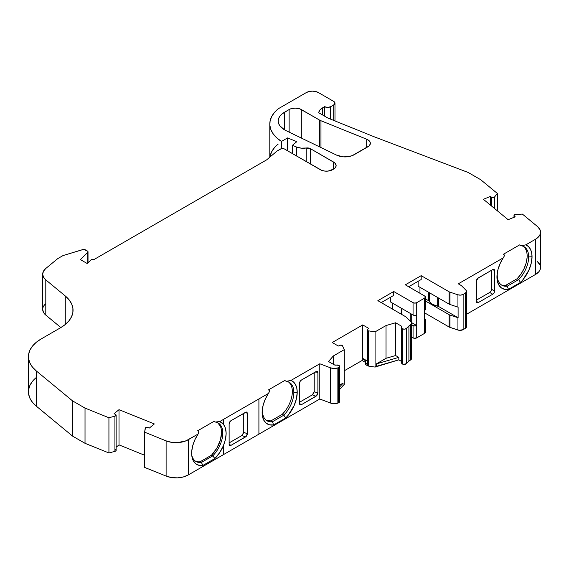 <?xml version="1.0" encoding="UTF-8"?>
<svg xmlns="http://www.w3.org/2000/svg" width="569" height="569" viewBox="0 0 569 569"><rect width="100%" height="100%" fill="white"/><g stroke="black" fill="none" stroke-linecap="round" stroke-linejoin="round"><path stroke-width="0.85" d="M320.966 147.549L320.966 120.742L320.966 147.549L320.966 120.742L366.685 139.22L369.21 140.813L370.334 142.869L370.291 143.957L369.011 145.977L352.311 155.607L347.944 156.717L343.178 156.838L336.692 155.166L285.894 130.557A21.572 12.454 180 0 1 284.507 129.824L279.827 125.785L278.604 123.445L278.184 121.019L278.604 118.587L279.827 116.254L281.819 114.099L289.13 109.54A8.627 4.979 180 0 1 301.321 109.547L301.321 138.032L301.321 109.547L319.351 119.959L319.351 146.766M306.2 161.546L306.2 148.011A11.43 6.6 180 0 1 296.62 147.051L296.62 156.02L296.62 147.051L301.221 148.146L306.2 148.011L306.2 161.546L306.2 148.011A4.317 2.489 180 0 1 310.389 148.651L334.679 162.805L336.137 165.579L335.475 167.485L333.605 169.1L333.605 162.051A8.627 4.979 180 0 1 336.137 165.579A8.627 4.979 180 0 1 333.605 169.1L332.545 169.711A8.627 4.979 180 0 1 320.34 169.711L284.344 148.936A2.589 1.494 180 0 0 280.688 148.936L277.025 151.048L266.655 159.853L277.025 151.048L280.688 148.936A2.589 1.494 180 0 1 284.344 148.936L281.527 148.609L277.025 151.048L266.655 159.853L93.849 259.62A1.728 0.996 180 0 0 93.807 259.592A1.728 0.996 180 0 0 91.097 259.798L87.754 263.141L91.097 259.798A1.728 0.996 180 0 1 93.807 259.592A1.728 0.996 180 0 1 93.849 259.62L266.655 159.853L93.849 259.62A1.728 0.996 180 0 0 93.807 259.592L91.63 259.471L87.142 263.49L80.435 259.62L87.782 252.266L87.782 263.106L88.003 251.64L87.512 251.064A1.728 0.996 180 0 1 88.017 251.768A1.728 0.996 180 0 1 87.782 252.266L87.782 263.106M540.55 267.387L539.938 270.062L538.879 271.705L535.379 274.535L535.379 239.314A17.255 9.965 180 0 1 535.265 239.385L535.265 274.607L466.523 314.294L535.265 274.607A17.255 9.965 0 0 0 535.379 274.535L535.379 239.314A17.255 9.965 180 0 1 535.265 239.385L525.784 244.855A24.801 14.317 -60 0 1 532.036 256.747L528.672 256.918A22.219 12.824 -60 0 1 518.651 279.607L507.271 286.179L508.473 289.372A24.801 14.317 -60 0 1 497.37 272.402A24.801 14.317 -60 0 1 503.202 257.892L504.795 255.204L503.281 254.329L519.611 244.898L521.126 245.772L525.784 244.855L528.423 246.519L530.4 249.144L531.624 252.608L532.036 256.747L528.672 256.918A22.219 12.824 120 0 0 524.07 246.747A22.219 12.824 120 0 0 521.126 245.772L525.784 244.855A24.801 14.317 -60 0 1 532.036 256.747L528.672 256.918A22.219 12.824 120 0 0 521.126 245.772L525.784 244.855L535.265 239.385L535.265 274.607A17.255 9.965 0 0 0 535.379 274.535L535.379 239.314A17.255 9.965 180 0 1 535.265 239.385L535.265 274.607A17.255 9.965 0 0 0 535.379 274.535A17.255 9.965 0 0 0 540.55 267.43L540.55 232.209A17.255 9.965 0 0 0 537.428 226.49L522.378 214.079L514.767 214.584L514.006 215.452L514.262 215.928A1.728 0.996 180 0 1 514.006 215.409A1.728 0.996 180 0 1 515.585 214.421L522.378 214.079L515.585 214.421A1.728 0.996 180 0 0 514.262 215.928L515.208 216.825L508.117 219.691L483.38 199.292L490.471 196.426L491.637 197.272L491.637 206.106M338.491 367.666A8.627 4.979 180 0 1 337.865 367.894L337.865 403.115A8.627 4.979 0 0 0 338.491 402.888L338.491 367.666A8.627 4.979 180 0 1 337.865 367.894A6.899 3.983 180 0 1 330.497 367.823L334.159 368.47L337.865 367.894L337.865 403.115A8.627 4.979 0 0 0 338.491 402.888L338.491 367.666L339.601 366.585L338.889 365.398L336.151 365.085A2.589 1.494 180 0 1 338.889 365.398A2.589 1.494 180 0 1 338.491 367.666A8.627 4.979 180 0 1 337.865 367.894A6.899 3.983 180 0 1 330.497 367.823L319.792 363.783L290.965 380.426A24.801 14.317 -60 0 1 297.217 392.318L293.846 392.489A22.219 12.824 -60 0 1 283.831 415.178L272.444 421.75L273.646 424.943A24.801 14.317 -60 0 1 262.544 407.973A24.801 14.317 -60 0 1 268.383 393.464L269.976 390.775L268.461 389.9L284.792 380.476L286.307 381.344L290.965 380.426L293.604 382.091L295.574 384.715L296.798 388.179L297.217 392.318L293.846 392.489A22.219 12.824 120 0 0 289.251 382.318A22.219 12.824 120 0 0 286.307 381.344L290.965 380.426A24.801 14.317 -60 0 1 297.217 392.318L293.846 392.489A22.219 12.824 120 0 0 286.307 381.344L290.965 380.426L319.792 363.783L319.792 399.004L330.497 403.044A6.899 3.983 0 0 0 337.865 403.115A8.627 4.979 0 0 0 338.491 402.888A2.589 1.494 0 0 0 339.615 401.657L339.615 366.429A2.589 1.494 180 0 1 338.491 367.666L338.491 402.888L339.601 401.806M491.744 206.191L491.744 197.336A1.728 0.996 180 0 1 491.637 197.272L490.471 196.426L491.637 197.272A1.728 0.996 180 0 0 491.744 197.336L493.159 197.621L494.425 197.159A1.728 0.996 180 0 1 491.744 197.336A1.728 0.996 180 0 1 491.637 197.272M367.204 329.899L367.204 363.356A1.728 0.996 0 0 0 367.681 364.046L367.681 365.81A1.728 0.996 0 0 0 367.709 365.824L367.709 330.603A1.728 0.996 180 0 1 367.204 329.899A1.728 0.996 180 0 1 367.602 329.259L367.204 329.942L367.709 330.603A1.728 0.996 180 0 1 367.602 329.259L368.847 328.448L367.602 329.259L368.847 328.448L362.723 324.913L368.847 328.448L362.723 324.913L362.723 358.37L362.723 324.913L332.232 342.517L362.723 324.913L362.723 358.37L367.204 360.952L362.723 358.37L362.119 358.726L362.723 358.37L367.204 360.952M339.615 366.429A2.589 1.494 180 0 0 338.889 365.398A2.589 1.494 180 0 0 336.151 365.085A1.728 0.996 180 0 1 334.302 364.857L336.151 365.085A1.728 0.996 180 0 1 334.302 364.857L328.505 361.507L333.334 355.966L328.505 361.507L334.302 364.857L328.505 361.507L333.334 355.966L333.334 364.302L333.334 355.966L344.273 349.651L342.467 345.724L341.286 345.134L339.757 345.333A1.728 0.996 180 0 1 342.467 345.724L344.273 349.651L333.334 355.966L333.334 364.302M406.593 363.456L406.593 328.235A8.627 4.979 180 0 1 406.266 328.533L406.266 363.755A8.627 4.979 0 0 0 406.593 363.456L406.593 328.235A8.627 4.979 180 0 1 406.266 328.533L406.266 363.755A8.627 4.979 0 0 0 406.593 363.456L408.905 361.187L408.905 325.966L406.593 328.235A8.627 4.979 180 0 1 406.266 328.533A2.589 1.494 180 0 1 402.34 328.768L402.34 363.989A2.589 1.494 0 0 0 406.266 363.755A8.627 4.979 0 0 0 406.593 363.456L408.905 361.187L408.905 325.966A8.627 4.979 180 0 1 410.242 324.963L410.242 360.184A8.627 4.979 0 0 0 408.905 361.187L408.905 325.966L406.593 328.235L406.593 363.456L408.905 361.187A8.627 4.979 0 0 1 410.242 360.184L410.356 324.899L410.242 360.184A8.627 4.979 0 0 0 408.905 361.187M401.614 327.73L401.614 362.951A2.589 1.494 0 0 0 402.34 363.989L402.34 328.768A2.589 1.494 180 0 1 401.614 327.73A2.589 1.494 180 0 1 401.799 327.182L401.664 328.021L402.34 328.768L402.34 363.989L403.293 364.324L406.266 363.755L406.266 328.533A2.589 1.494 180 0 1 402.34 328.768L404.395 329.174L406.266 328.533M339.615 385.099L343.057 383.115L339.615 385.099L343.057 383.115L343.057 385.576L344.273 384.872L344.273 349.651L333.334 355.966M365.326 364.032L366.059 364.871L366.059 363.107L367.681 364.046A1.728 0.996 0 0 1 367.602 362.716L367.204 363.392L367.681 364.046L366.059 363.107A2.589 1.494 180 0 1 365.305 362.055L365.305 363.811A2.589 1.494 0 0 0 366.059 364.871L367.681 365.81A1.728 0.996 0 0 0 367.709 365.824A1.728 0.996 0 0 0 368.285 366.045L368.285 330.817L375.085 331.862L375.085 367.083L398.819 359.843L401.408 361.336L398.819 359.843L398.819 357.375L395.611 355.525L395.611 322.765L401.408 326.115L401.408 361.336A1.728 0.996 0 0 1 401.614 361.486A1.728 0.996 0 0 0 401.408 361.336L401.408 326.115A1.728 0.996 180 0 1 401.913 326.819A1.728 0.996 180 0 1 401.799 327.182L401.408 326.115A1.728 0.996 180 0 1 401.799 327.182A2.589 1.494 180 0 0 402.34 328.768M339.615 389.523L343.057 385.576L343.057 383.115L339.615 387.055L343.057 383.115L343.057 385.576L339.615 389.523L343.057 385.576L344.273 384.872L344.273 349.651L342.467 345.724A1.728 0.996 180 0 0 339.757 345.333L338.349 346.052L332.232 342.517L362.723 324.913M457.938 307.139A4.317 2.489 0 0 0 458.102 307.189A4.317 2.489 0 0 1 457.938 307.139L457.938 294.813L460.662 295.126L463.145 294.415A4.317 2.489 180 0 1 457.938 294.813L449.944 292.146L449.944 304.472L457.938 307.139L457.938 294.813L449.944 292.146A4.317 2.489 180 0 1 449.055 291.755L449.055 304.081L418.13 286.228L418.13 281.299L418.13 286.228L449.055 304.081A4.317 2.489 0 0 0 449.944 304.472L457.938 307.139L457.938 294.813L449.944 292.146L449.944 304.472L457.938 307.139A4.317 2.489 0 0 0 458.102 307.189L458.102 317.758A4.317 2.489 180 0 1 457.938 317.708L457.938 330.034A4.317 2.489 0 0 0 463.145 329.636L465.257 328.42L465.257 293.199L463.145 294.415L463.145 329.636L465.257 328.42L465.257 293.199L463.145 294.415L463.145 329.636L465.257 328.42A4.317 2.489 0 0 0 466.523 326.656L466.523 291.435A4.317 2.489 180 0 1 465.257 293.199L466.488 291.762L465.947 290.19A4.317 2.489 180 0 1 466.523 291.435M381.223 302.608L393.734 295.389L393.734 291.513L413.058 302.672L413.058 314.998A2.589 1.494 0 0 0 416.721 314.998L416.721 302.672A2.589 1.494 180 0 1 413.058 302.672L393.734 291.513L393.734 295.389L381.223 302.608L393.734 295.389L393.734 291.513L377.866 300.667L403.492 315.461L377.866 300.667L393.734 291.513L377.866 300.667L405.74 316.762A4.317 2.489 180 0 1 406.422 317.274L411.038 321.89A4.317 2.489 180 0 1 411.615 323.135A4.317 2.489 180 0 1 410.356 324.899L411.579 323.462L411.038 321.89A4.317 2.489 180 0 1 410.356 324.899L410.242 324.963A8.627 4.979 180 0 0 408.905 325.966L406.593 328.235M367.709 330.603A1.728 0.996 180 0 0 368.285 330.817A1.728 0.996 180 0 1 367.709 330.603L367.709 365.824A1.728 0.996 0 0 0 368.285 366.045L368.285 330.817A1.728 0.996 180 0 1 367.709 330.603L367.709 365.824A1.728 0.996 0 0 0 368.285 366.045L368.285 330.817L375.085 331.862L375.085 367.083L368.285 366.045L375.085 367.083L376.301 366.379L376.301 363.918L386.017 358.306L395.611 355.525L395.611 322.765L386.017 325.553L386.017 358.306L395.611 355.525L395.611 322.765L386.017 325.553L386.017 358.306L395.611 355.525L398.819 357.375L376.301 363.918L386.017 358.306L386.017 325.553L375.085 331.862L375.085 367.083L368.285 366.045M410.242 360.184L410.356 360.12A4.317 2.489 0 0 0 411.615 358.356L411.615 323.135M410.235 321.087L410.235 313.37M411.273 313.967L411.273 322.168M401.195 314.138L401.195 308.149M401.828 308.519L401.828 314.501M438.727 298.12L438.727 306.57L458.102 317.758L458.102 307.189L458.102 317.758L438.727 306.57L438.727 298.12L438.727 306.57A2.589 1.494 0 0 0 437.689 306.207L437.689 297.523M429.282 292.665L429.282 301.357A2.589 1.494 0 0 0 428.649 300.752L428.649 292.302L428.649 300.752L425.406 298.881L428.649 300.752L428.649 292.302M333.719 120.422L333.719 104.931L334.985 103.167L333.719 101.41A4.317 2.489 180 0 1 334.985 103.167A4.317 2.489 180 0 1 333.719 104.931L333.719 120.422L333.719 104.931L330.667 106.688L330.667 119.191L330.667 106.688A4.317 2.489 180 0 1 324.572 106.688L324.572 116.126L324.572 106.688L322.502 107.882L322.502 114.931M296.62 156.02L296.62 147.051L292.381 145.337L292.381 153.573L292.381 145.337L296.833 141.667L287.565 137.918L287.565 150.792L287.565 137.918L281.463 141.439L281.463 148.623M393.734 291.513L413.058 302.672L413.058 314.998A2.589 1.494 0 0 0 416.721 314.998L416.721 302.672A2.589 1.494 180 0 1 413.058 302.672L413.058 314.998L390.683 302.075L390.683 297.146L390.683 302.075L413.058 314.998L414.886 315.439L416.721 314.998L416.721 325.568L411.494 322.552L416.721 325.568A2.589 1.494 180 0 1 413.058 325.568L413.058 337.894A2.589 1.494 0 0 0 416.721 337.894L416.721 325.568L413.898 325.888L411.615 324.735L413.058 325.568L413.058 337.894L411.615 337.061L413.898 338.214L416.721 337.894L416.721 325.568L411.494 322.552M413.058 302.672L414.886 303.106L416.721 302.672L424.652 298.092L425.406 297.032L424.652 295.98A2.589 1.494 180 0 1 425.406 297.032A2.589 1.494 180 0 1 424.652 298.092L424.652 310.418A2.589 1.494 0 0 0 425.406 309.365L425.214 308.789M416.721 314.998L416.721 302.672L424.652 298.092L424.652 310.418L425.214 309.934L425.406 297.032M408.677 286.755L421.181 279.535L421.181 275.659L421.181 279.535L408.677 286.755L421.181 279.535L421.181 275.659L405.32 284.82L421.181 275.659L449.055 291.755L449.055 304.081A4.317 2.489 0 0 0 449.944 304.472L449.944 292.146A4.317 2.489 180 0 1 449.055 291.755L421.181 275.659L405.32 284.82L424.652 295.98A2.589 1.494 180 0 1 424.652 298.092L424.652 333.313L416.721 337.894L416.721 325.568A2.589 1.494 180 0 1 413.058 325.568L413.058 337.894A2.589 1.494 0 0 0 416.721 337.894L424.652 333.313A2.589 1.494 0 0 0 425.406 332.26L425.214 331.684M116.126 447.262L119.006 444.887L116.126 447.262L119.006 444.887L119.006 409.666L114.042 413.755L115.507 414.431A1.728 0.996 180 0 1 116.09 415.384A1.728 0.996 180 0 1 114.924 416.145L108.928 417.753L108.928 452.974L114.924 451.366A1.728 0.996 0 0 0 116.126 450.413L116.126 415.192A1.728 0.996 180 0 1 114.924 416.145L114.924 451.366L116.09 450.605M87.782 252.266L80.435 259.62L87.142 263.49L87.754 263.141L87.142 263.49L80.435 259.62L87.782 252.266A1.728 0.996 180 0 0 87.512 251.064L85.08 249.663A1.728 0.996 180 0 0 83.06 249.485L63.394 255.46A2.589 1.494 180 0 0 62.768 255.723L58.493 258.191A12.945 7.468 180 0 0 57.049 259.194L45.812 268.454L57.049 259.194A12.945 7.468 180 0 1 58.493 258.191L62.768 255.723A2.589 1.494 180 0 1 63.394 255.46L83.06 249.485A1.728 0.996 180 0 1 85.08 249.663L87.512 251.064L83.572 249.386L63.394 255.46A2.589 1.494 180 0 0 62.768 255.723L58.493 258.191A12.945 7.468 180 0 0 57.049 259.194L45.812 268.454L43.486 271.171L42.689 274.166L43.486 277.16L45.797 279.877L65.271 295.965L69.02 299.721L71.587 303.803L72.882 308.071L72.882 312.409L71.573 316.684L68.998 320.76L65.243 324.515L60.414 327.836L41.082 338.996L36.252 342.318L32.497 346.08L29.922 350.155L28.614 354.423L28.614 358.762L29.908 363.036L32.476 367.112L36.224 370.874L72.533 400.875L72.533 436.096L85.023 443.308L108.928 452.974L114.924 451.366L114.924 416.145L116.09 415.384L115.507 414.431A1.728 0.996 180 0 1 116.126 415.192M144.618 432.177L166.112 440.868L166.112 476.089L171.589 477.562L177.599 477.853L183.417 476.929L188.332 474.909A17.255 9.965 0 0 1 166.112 476.089L166.112 440.868L144.618 432.177L145.202 428.258A1.728 0.996 180 0 1 147.819 427.49L145.493 427.781L144.618 432.177L166.112 440.868L166.112 476.089L144.618 467.398L166.112 476.089L144.618 467.398L144.618 432.177L144.618 467.398L144.618 432.177L145.202 428.258A1.728 0.996 180 0 1 147.819 427.49L149.37 428.037L154.334 423.948L119.006 409.666L114.042 413.755L115.507 414.431L114.042 413.755L119.006 409.666L154.334 423.948L149.37 428.037L154.334 423.948L119.006 409.666L119.006 444.887L144.618 455.236L119.006 444.887L119.006 409.666M166.112 476.089A17.255 9.965 0 0 0 188.332 474.909L188.332 439.688A17.255 9.965 0 0 1 166.112 440.868L171.589 442.333L177.599 442.625L186.027 440.819L198.076 434.055L198.915 431.458L197.692 430.754L214.022 421.33L215.238 422.034A22.219 12.824 -60 0 1 222.728 434.801A22.219 12.824 -60 0 1 212.77 455.861L214.883 458.536L202.934 465.428A24.389 14.083 -60 0 1 191.86 456.125A24.389 14.083 -60 0 1 198.076 434.055L198.915 431.458L197.692 430.754L214.022 421.33L215.238 422.034A22.219 12.824 -60 0 1 218.183 423.002A22.219 12.824 -60 0 1 212.77 455.861L211.547 455.157L200.167 461.736A22.219 12.824 120 0 1 195.373 461.103A22.219 12.824 120 0 0 200.167 461.736L201.383 462.441L212.77 455.861L211.547 455.157L200.167 461.736L201.383 462.441A22.219 12.824 -60 0 1 195.971 461.487A22.219 12.824 -60 0 1 191.732 454.972A22.219 12.824 -60 0 0 201.383 462.441L212.77 455.861L211.547 455.157A22.219 12.824 120 0 0 220.395 440.022C221.946 434.545 221.946 429.958 220.395 426.273A22.219 12.824 120 0 0 217.557 422.682A22.219 12.824 120 0 1 220.395 426.273L217.806 422.867M243.745 432.362L247.437 433.742L246.277 436.359L230.964 445.363A2.589 1.494 -60 0 1 229.129 444.304L230.964 445.363L229.67 445.491L229.129 444.304L229.129 423.877L229.67 422.07L230.964 420.704L246.277 412.027L230.964 420.704A2.589 1.494 -60 0 0 229.129 423.877L229.129 444.304L230.964 445.363A2.589 1.494 -60 0 1 229.67 445.491A2.589 1.494 -60 0 1 229.129 444.304L230.964 445.363L245.566 436.935L241.875 435.541L229.129 442.895L241.889 435.534M242.579 434.972L243.745 432.348L243.745 413.329L243.745 432.348L247.437 433.742L247.437 413.307L245.218 412.475M166.112 440.868A17.255 9.965 0 0 0 188.332 439.688L188.332 474.909L319.792 399.004L330.497 403.044L330.497 367.823L330.497 403.044L334.159 403.691L337.865 403.115L337.865 367.894M211.547 455.157A22.219 12.824 120 0 0 220.395 440.022L216.867 448.13L211.547 455.157L200.167 461.736L201.383 462.441L202.934 465.428A24.389 14.083 -60 0 1 191.888 456.352A24.389 14.083 -60 0 1 198.076 434.055L188.332 439.688L188.332 474.909L223.446 454.631L223.446 445.619L219.726 452.561L214.883 458.536L212.77 455.861A22.219 12.824 -60 0 0 222.728 434.801A22.219 12.824 -60 0 0 215.238 422.034L219.734 421.551A24.389 14.083 -60 0 1 223.446 424.197C227.01 429.275 227.01 436.423 223.446 445.619A24.389 14.083 -60 0 1 214.883 458.536L202.934 465.428L201.383 462.441L212.77 455.861L214.883 458.536L202.934 465.428L198.922 465.3L195.608 463.657L193.204 460.598L191.888 456.352L191.753 451.196L192.799 445.499L194.954 439.652L198.076 434.055L198.915 431.458L197.692 430.754L214.022 421.33L215.238 422.034L219.734 421.551A24.389 14.083 -60 0 1 223.446 424.197L223.446 419.41L219.734 421.551L223.446 424.197L223.446 419.41L268.383 393.464L269.976 390.775L268.461 389.9L284.792 380.476L286.307 381.344A22.219 12.824 120 0 1 293.846 392.489A22.219 12.824 -60 0 1 283.831 415.178L282.316 414.303A22.219 12.824 120 0 0 288.462 381.927A22.219 12.824 120 0 1 282.316 414.303L286.115 409.659M267.131 420.619L270.929 420.875A22.219 12.824 120 0 1 266.299 420.313A22.219 12.824 120 0 0 270.929 420.875L272.444 421.75A22.219 12.824 -60 0 1 262.686 407.212A22.219 12.824 -60 0 0 267.032 420.797A22.219 12.824 -60 0 0 272.444 421.75L273.646 424.943L285.702 417.987L283.831 415.178L272.444 421.75L273.646 424.943L285.702 417.987L288.134 415.306L294.052 405.747L296.406 398.869L297.217 392.318A24.801 14.317 -60 0 1 285.702 417.987L283.831 415.178L282.316 414.303L270.929 420.875L282.316 414.303L283.831 415.178L272.444 421.75L270.929 420.875L282.316 414.303M314.209 391.678L317.893 393.058L317.346 394.872L316.03 396.252L312.338 394.858L299.593 402.219L312.338 394.858L313.668 393.464L314.209 391.664L314.209 372.645L314.209 391.664L317.893 393.058L317.893 372.631L315.681 371.792M410.356 360.12A4.317 2.489 0 0 0 411.038 357.112L411.038 344.828L411.038 357.112L411.579 358.683L410.356 360.12L410.356 324.899M392.51 309.123L392.51 303.135M424.652 308.306A2.589 1.494 0 0 1 424.652 310.418L424.652 333.313L425.406 332.26L425.406 319.927A2.589 1.494 180 0 1 424.652 320.987L424.652 333.313L416.721 337.894M419.965 293.27L419.965 287.288M457.938 317.708L449.944 315.041A4.317 2.489 180 0 1 449.055 314.643L449.055 326.976A4.317 2.489 0 0 0 449.944 327.367L457.938 330.034L457.938 317.708L449.944 315.041L449.944 327.367L457.938 330.034L457.938 317.708A4.317 2.489 180 0 0 458.102 317.758A4.317 2.489 180 0 1 457.938 317.708L449.944 315.041L449.944 327.367L459.254 330.319L463.145 329.636L463.145 294.415A4.317 2.489 180 0 1 457.938 294.813M428.649 300.752A2.589 1.494 0 0 1 429.282 301.357A12.995 7.504 0 0 0 437.689 306.207L432.468 304.365L429.282 301.357A2.589 1.494 0 0 0 428.649 300.752L425.406 298.881M532.036 256.747A24.801 14.317 -60 0 1 520.521 282.416L508.473 289.372L520.521 282.416L518.651 279.607L507.271 286.179L508.473 289.372L520.521 282.416L522.954 279.728L528.871 270.175L531.226 263.298L532.036 256.747A24.801 14.317 -60 0 1 520.521 282.416L518.651 279.607L507.271 286.179L508.473 289.372L504.419 289.265L501.047 287.637L498.593 284.6L497.221 280.361L497.022 275.197L498.01 269.471L500.123 263.568L503.202 257.892L458.294 283.824L461.331 285.574L458.294 283.824L503.202 257.892L504.795 255.204L503.281 254.329L519.611 244.898L521.126 245.772A22.219 12.824 120 0 1 528.672 256.918A22.219 12.824 -60 0 1 518.651 279.607L517.136 278.732A22.219 12.824 120 0 0 523.288 246.356A22.219 12.824 120 0 1 517.136 278.732L520.941 274.087L524.006 268.746L526.119 263.134L527.093 257.665M520.521 282.416L518.651 279.607L517.136 278.732L505.756 285.304L517.136 278.732L518.651 279.607A22.219 12.824 -60 0 0 528.672 256.918M497.512 271.641A22.219 12.824 -60 0 0 507.271 286.179L505.756 285.304A22.219 12.824 120 0 1 501.118 284.742A22.219 12.824 120 0 0 505.756 285.304L507.271 286.179A22.219 12.824 -60 0 1 497.512 271.641A22.219 12.824 -60 0 0 501.851 285.225A22.219 12.824 -60 0 0 507.271 286.179L505.756 285.304L517.136 278.732M508.473 289.372A24.801 14.317 -60 0 1 503.202 257.892L458.294 283.824L461.331 285.574L465.947 290.19A4.317 2.489 180 0 1 465.257 293.199L463.145 294.415M494.575 270.624L494.575 291.051L494.575 270.624L492.747 269.564A2.589 1.494 -60 0 1 494.575 270.624L492.747 269.564L494.041 269.436L494.575 270.624L492.747 269.564A2.589 1.494 -60 0 1 494.041 269.436A2.589 1.494 -60 0 1 494.575 270.624L494.575 291.051A2.589 1.494 -60 0 1 492.747 294.223L489.696 292.459L476.274 300.212L489.696 292.459L490.99 291.093M476.274 301.001L478.145 302.651L476.274 301.001L478.145 302.651L492.747 294.223L489.696 292.459A2.589 1.494 120 0 0 491.524 289.294L494.575 291.051L491.524 289.294L491.524 270.268M514.262 217.209L514.262 215.928L514.262 217.209L514.262 215.928L515.208 216.825L508.117 219.691L483.38 199.292L490.471 196.426L490.471 205.139M494.425 208.403L494.425 197.159L494.425 208.403L494.425 197.159L497.384 193.474L497.384 210.843L497.384 193.474L480.649 179.676L468.159 172.464L374.174 136.78L328.043 118.132L318.732 112.754A12.945 7.468 180 0 1 322.502 107.882L319.835 110.116L318.732 112.754L328.043 118.132L374.174 136.78L328.043 118.132L318.732 112.754A12.945 7.468 180 0 1 322.502 107.882L324.572 106.688L327.623 107.42L330.667 106.688A4.317 2.489 180 0 1 324.572 106.688L322.502 107.882M220.423 426.337L220.395 426.273C221.946 429.958 221.946 434.545 220.395 440.022L221.569 432.468L221.27 429.14M246.277 412.027L246.889 412.134L246.277 412.027L246.889 412.134L247.437 413.307L247.295 434.631L245.566 436.935L241.875 435.541L242.593 434.965M317.346 371.45L317.893 372.631L317.346 371.45L316.03 371.593L301.428 380.028A2.589 1.494 -60 0 0 299.593 383.193L300.133 381.394L301.428 380.028L316.741 371.344M314.209 391.664L317.893 393.058L316.741 395.675L301.428 404.68A2.589 1.494 -60 0 1 299.593 403.627L301.428 404.68L300.133 404.808L299.593 403.627L301.428 404.68A2.589 1.494 -60 0 1 300.133 404.808A2.589 1.494 -60 0 1 299.593 403.627L301.428 404.68L316.03 396.252L312.338 394.858L314.209 391.664L314.209 372.645M299.593 403.627L299.593 383.193A2.589 1.494 -60 0 1 301.428 380.028L316.03 371.593L317.893 372.631L317.893 393.058L317.893 372.631M365.618 363.1A2.589 1.494 0 0 0 366.059 364.871L366.059 363.107L365.326 362.268L365.981 360.952L362.119 358.726L362.119 360.483L344.273 370.782L362.119 360.483L365.305 362.325L362.119 360.483L344.273 370.782M425.406 319.927L424.652 318.875A2.589 1.494 180 0 1 425.406 319.927L424.652 320.987L424.652 310.418M438.727 306.57A2.589 1.494 0 0 0 437.689 306.207A2.589 1.494 0 0 1 438.727 306.57L458.102 317.758M449.944 315.041A4.317 2.489 180 0 1 449.055 314.643L425.406 300.994L449.055 314.643L449.055 326.976A4.317 2.489 0 0 0 449.944 327.367L449.944 315.041A4.317 2.489 180 0 1 449.055 314.643L449.055 326.976A4.317 2.489 0 0 0 449.944 327.367M476.324 280.659L476.36 302.196M477.427 278.568L492.747 269.564L478.145 277.999L476.822 279.379L477.427 278.568M476.566 279.891L476.274 301.62L476.822 302.8L476.466 302.445M492.747 294.223L478.145 302.651L476.822 302.8L478.145 302.651L492.747 294.223L489.696 292.459A2.589 1.494 120 0 0 491.524 289.294L494.575 291.051L494.041 292.857L492.747 294.223A2.589 1.494 -60 0 0 494.575 291.051M330.667 119.191L330.667 106.688L333.719 104.931A4.317 2.489 180 0 0 333.719 101.41L318.469 92.605A8.627 4.979 180 0 0 306.271 92.605L278.412 108.686L306.271 92.605A8.627 4.979 180 0 1 318.469 92.605L315.667 91.524L312.367 91.14L309.067 91.524L306.271 92.605L278.412 108.686L274.443 112.477L271.648 116.602L270.104 120.948L269.862 125.372L270.929 129.76L273.269 133.985L276.819 137.911L281.463 141.439L287.565 137.918L287.565 150.792M292.381 153.573L292.381 145.337L296.62 147.051A11.43 6.6 180 0 0 306.2 148.011L310.389 148.651L310.389 163.964L310.389 148.651L333.605 162.051A8.627 4.979 180 0 1 333.605 169.1L328.121 171.077L324.757 171.077L321.649 170.33L284.344 148.936L320.34 169.711A8.627 4.979 180 0 0 332.545 169.711L333.605 169.1L333.605 162.051L333.605 169.1M289.13 132.122L289.13 109.54L289.13 132.122L289.13 109.54L290.439 108.921L295.226 108.089L300.012 108.928L319.351 119.959A12.077 6.97 180 0 0 320.966 120.742A12.077 6.97 180 0 1 319.351 119.959A12.077 6.97 180 0 0 320.966 120.742L366.685 139.22A8.627 4.979 180 0 1 370.362 143.303A8.627 4.979 180 0 1 367.837 146.823L354.16 154.725A12.945 7.468 180 0 1 336.692 155.166L285.894 130.557A21.572 12.454 180 0 1 284.507 129.824A21.572 12.454 180 0 1 278.184 121.019A21.572 12.454 180 0 1 284.507 112.214L289.13 109.54A8.627 4.979 180 0 1 301.321 109.547L301.321 138.032M535.379 239.314L537.349 237.984L539.938 234.841L540.493 231.37L539.974 229.648L537.428 226.49L522.378 214.079L537.428 226.49A17.255 9.965 0 0 1 535.379 239.314A17.255 9.965 0 0 0 540.55 232.209M491.744 197.336A1.728 0.996 180 0 0 494.425 197.159L497.384 193.474L480.649 179.676L468.159 172.464L374.174 136.78L468.159 172.464L480.649 179.676L497.384 193.474L497.384 210.843M296.62 147.051L292.381 145.337L296.833 141.667L287.565 137.918L281.463 141.439A45.043 26.003 0 0 1 269.798 123.978A45.043 26.003 0 0 1 278.412 108.686A45.043 26.003 0 0 0 281.463 141.439M45.797 303.69A17.255 9.965 0 0 0 45.797 315.098L43.486 312.381L42.689 309.387A17.255 9.965 0 0 0 45.797 315.098L45.797 279.877L65.271 295.965A43.137 24.908 180 0 1 73.045 310.226A43.137 24.908 180 0 1 60.414 327.836L41.082 338.996A43.137 24.908 0 0 0 28.45 356.607L28.45 391.828A43.137 24.908 0 0 0 36.224 406.095L36.224 370.874L72.533 400.875L85.023 408.087L108.928 417.753L108.928 452.974L114.924 451.366A1.728 0.996 0 0 0 116.09 450.605A1.728 0.996 0 0 0 115.507 449.652M114.924 416.145L108.928 417.753L108.928 452.974L85.023 443.308L85.023 408.087L108.928 417.753L114.924 416.145L114.924 451.366M147.819 427.49L149.37 428.037L147.819 427.49M188.332 474.909L223.446 454.631L223.446 445.619L225.459 439.325L226.156 433.343L225.459 428.165L223.446 424.197L223.446 419.41L219.734 421.551L268.383 393.464L269.976 390.775L268.461 389.9L284.792 380.476L286.307 381.344M330.497 403.044L330.497 367.823L319.792 363.783L319.792 399.004L330.497 403.044A6.899 3.983 0 0 0 337.865 403.115M339.757 345.333L338.349 346.052L332.232 342.517L338.349 346.052L339.757 345.333M401.707 361.571L401.408 326.115L395.611 322.765L386.017 325.553L375.085 331.862L368.285 330.817M406.422 317.274L411.038 321.89L406.422 317.274A4.317 2.489 180 0 0 405.74 316.762A4.317 2.489 180 0 1 406.422 317.274M403.492 315.461L405.74 316.762L403.492 315.461M461.331 285.574L465.947 290.19L461.331 285.574M289.13 109.54L284.507 112.214L284.507 129.824A21.572 12.454 180 0 1 284.507 112.214L284.507 129.824A21.572 12.454 180 0 0 285.894 130.557L336.692 155.166A12.945 7.468 180 0 0 354.16 154.725L367.837 146.823A8.627 4.979 180 0 0 366.685 139.22L366.685 147.492L366.685 139.22L320.966 120.742M28.45 356.607A43.137 24.908 0 0 0 36.224 370.874L72.533 400.875L85.023 408.087L108.928 417.753M72.533 400.875L72.533 436.096L85.023 443.308L85.023 408.087L72.533 400.875L72.533 436.096L36.224 406.095L36.224 370.874A43.137 24.908 0 0 1 41.082 338.996L60.414 327.836A43.137 24.908 180 0 0 65.271 295.965L65.271 324.494L65.271 295.965L45.797 279.877A17.255 9.965 0 0 1 42.689 274.173A17.255 9.965 0 0 1 45.812 268.454A17.255 9.965 0 0 0 45.797 279.877L45.797 315.098L60.883 327.559L45.797 315.098L45.797 279.877M223.446 424.197C227.01 429.275 227.01 436.423 223.446 445.619L223.446 454.631L258.909 434.161L258.909 398.94L268.383 393.464L265.296 399.146L263.191 405.043L262.202 410.768L262.401 415.932L263.774 420.171L266.228 423.215L269.599 424.837L273.646 424.943L285.702 417.987L283.831 415.178A22.219 12.824 -60 0 0 293.846 392.489M246.889 412.134L247.437 413.307L245.566 412.276L230.964 420.704A2.589 1.494 -60 0 0 229.129 423.877L229.129 444.304M223.446 454.631L258.909 434.161L258.909 398.94L223.446 419.41M365.305 362.055A2.589 1.494 180 0 1 365.618 361.343L365.981 360.952L362.119 358.726L362.119 360.483L365.305 362.325M367.681 364.046L366.059 363.107L366.059 364.871L367.681 365.81L367.681 364.046L367.681 365.81A1.728 0.996 0 0 0 367.709 365.824M375.085 367.083L398.819 359.843L398.819 357.375L376.301 363.918L386.017 358.306M376.301 366.379L376.301 363.918L376.301 366.379L398.819 359.843L398.819 357.375L395.611 355.525M424.652 312.886L449.055 326.976M401.629 362.816L402.34 363.989A2.589 1.494 0 0 0 406.266 363.755M465.257 328.42L466.488 326.983L465.947 325.411A4.317 2.489 0 0 1 465.257 328.42L465.257 293.199M540.493 266.598L539.974 264.87L537.428 261.712A17.255 9.965 0 0 1 535.379 274.535M274.443 147.698L271.648 151.831L270.104 156.169M32.497 381.301L29.922 385.377L28.614 389.644L28.614 393.983L29.908 398.257L32.476 402.333L36.224 406.095L36.224 370.874M36.224 406.095L72.533 436.096L36.224 406.095A43.137 24.908 0 0 1 36.224 377.567M258.909 398.94L258.909 434.161L319.792 399.004L319.792 363.783L330.497 367.823M339.473 401.166L338.889 400.619A2.589 1.494 0 0 1 338.491 402.888M401.799 362.403A2.589 1.494 0 0 0 402.34 363.989M343.057 385.576L344.273 384.872L344.273 349.651M408.905 325.966A8.627 4.979 180 0 1 410.242 324.963M395.611 322.765L401.408 326.115M401.408 361.336L398.819 359.843M457.938 330.034A4.317 2.489 0 0 0 463.145 329.636M324.572 116.126L324.572 106.688M292.381 145.337L296.833 141.667L287.565 137.918M390.683 297.146L390.683 302.075L413.058 314.998M418.13 281.299L418.13 286.228L449.055 304.081A4.317 2.489 0 0 0 449.944 304.472M449.944 292.146A4.317 2.489 180 0 1 449.055 291.755L449.055 304.081M202.934 465.428L201.383 462.441A22.219 12.824 -60 0 1 191.732 454.972M229.129 442.895L241.875 435.541L243.745 432.348L243.745 413.329M262.686 407.212A22.219 12.824 -60 0 0 272.444 421.75L270.929 420.875M299.593 402.219L312.338 394.858L316.03 396.252L317.893 393.058M416.721 302.672L424.652 298.092M429.282 301.357A12.995 7.504 0 0 0 437.689 306.207M503.202 257.892L504.795 255.204L503.281 254.329L519.611 244.898L521.126 245.772M476.274 300.212L489.696 292.459M514.262 215.928L515.208 216.825L508.117 219.691L483.38 199.292L490.471 196.426M333.719 104.931L330.667 106.688M386.017 325.553L375.085 331.862M449.055 291.755L421.181 275.659M230.964 445.363L245.566 436.935L241.875 435.541M243.745 432.348L247.437 433.742L247.437 413.307M247.437 433.742L245.566 436.935M215.238 422.034L219.734 421.551M223.446 445.619A24.389 14.083 -60 0 1 214.883 458.536M297.217 392.318A24.801 14.317 -60 0 1 285.702 417.987M273.646 424.943A24.801 14.317 -60 0 1 268.383 393.464M301.428 404.68L316.03 396.252M343.057 383.115L339.615 387.055M366.059 363.107A2.589 1.494 180 0 1 365.618 361.343L365.981 360.952L362.119 358.726L362.723 358.37M398.819 357.375L376.301 363.918M413.058 325.568L411.615 324.735M424.652 333.313A2.589 1.494 0 0 0 424.652 331.201M424.652 318.875A2.589 1.494 180 0 1 424.652 320.987M449.055 314.643L425.406 300.994M492.747 269.564L478.145 277.999L476.274 281.193L476.274 301.62L478.145 302.651M494.425 197.159L497.384 193.474M306.2 148.011A4.317 2.489 180 0 1 310.389 148.651L310.389 163.964M188.332 439.688L198.076 434.055M290.965 380.426L319.792 363.783M525.784 244.855L535.265 239.385M310.389 148.651L333.605 162.051M301.321 109.547L319.351 119.959M284.507 112.214L284.507 129.824M72.533 436.096L85.023 443.308L85.023 408.087M85.023 443.308L108.928 452.974M119.006 444.887L144.618 455.236M258.909 434.161L319.792 399.004M362.119 358.726L362.119 360.483M366.059 364.871L367.681 365.81M413.058 337.894L411.615 337.061M466.523 314.294L535.265 274.607M278.184 144.085A45.043 26.003 0 0 0 269.955 157.051M45.797 315.098L60.883 327.559M65.271 324.494L65.271 295.965M366.685 147.492L366.685 139.22M88.017 262.878L88.017 251.768M514.006 217.308L514.006 215.416M334.985 120.934L334.985 103.167M269.798 157.179L269.798 124.056M42.689 309.394L42.689 274.173"/></g></svg>
